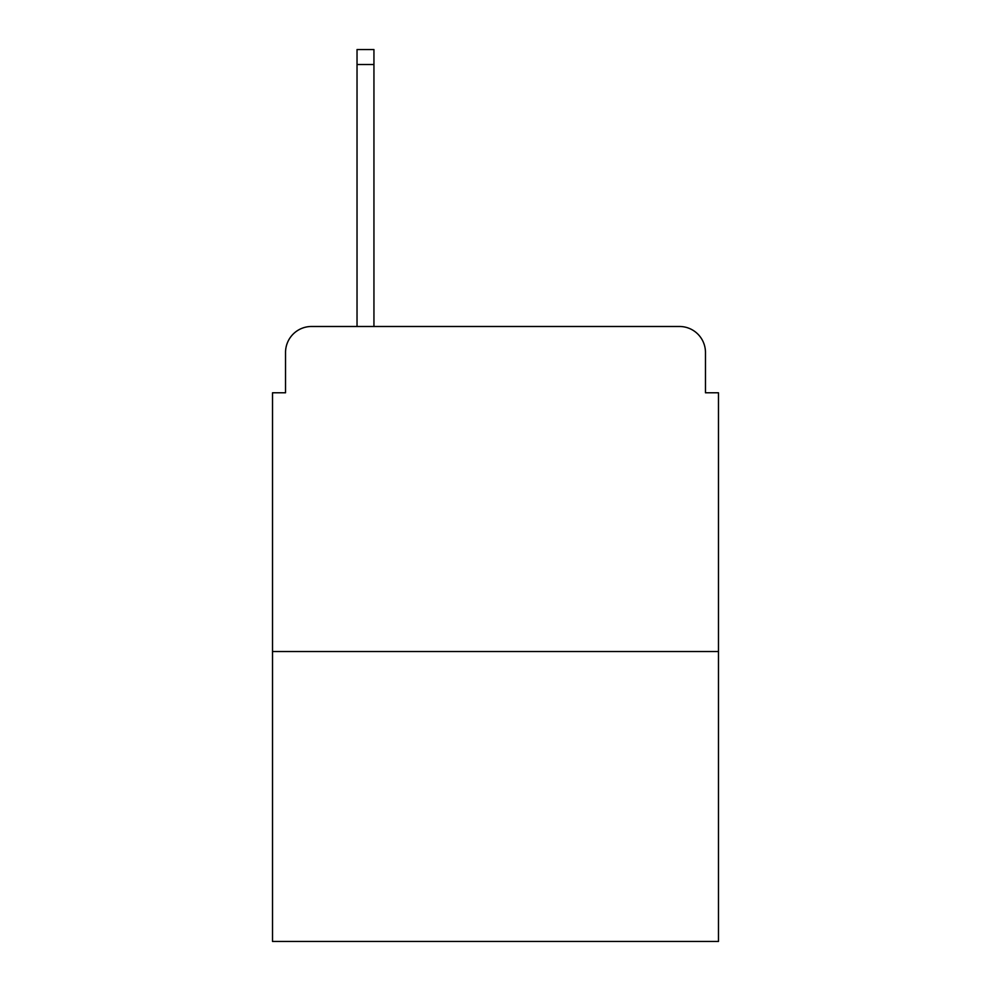<?xml version="1.0" encoding="UTF-8"?>
<svg xmlns="http://www.w3.org/2000/svg" width="991" height="991" viewBox="0 0 991 991"><rect width="100%" height="100%" fill="white"/><g stroke="black" fill="none" stroke-linecap="round" stroke-linejoin="round"><path stroke-width="1.49" d="M285.532 352.486L285.532 392.783L285.532 352.486A26.001 26.001 0 0 1 311.533 326.485L357.033 326.485L357.033 49.55L373.941 49.55L373.941 326.485L394.084 326.485M718.475 651.521L272.525 651.521L272.525 941.45L718.475 941.45L718.475 392.783L705.468 392.783L705.468 352.486A26.001 26.001 0 0 0 679.467 326.485L311.533 326.485M272.525 651.521L272.525 392.783L285.532 392.783M596.916 326.485L679.467 326.485M705.468 392.783L705.468 352.486M357.033 64.502L373.941 64.502"/></g></svg>
